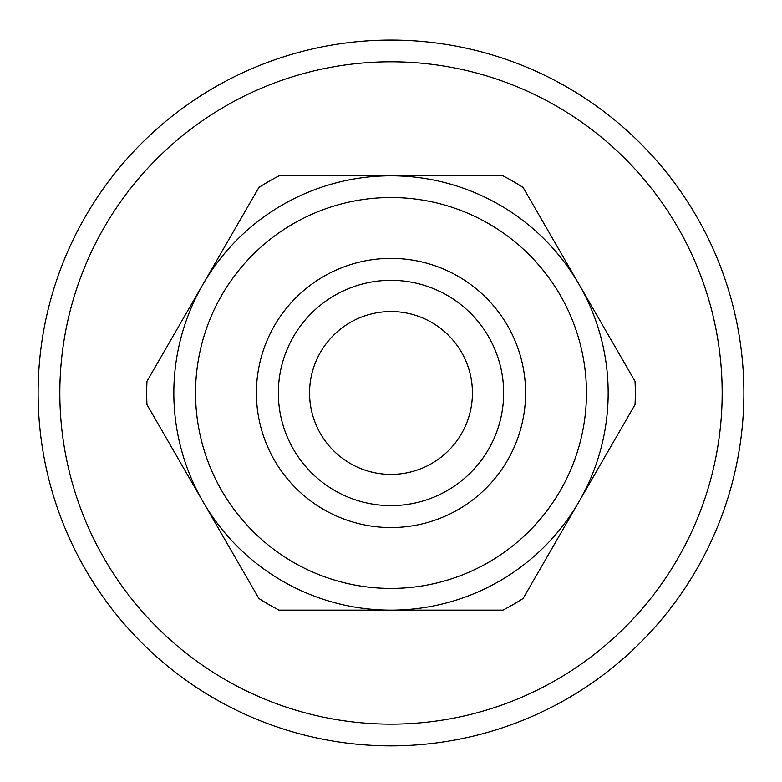<?xml version="1.0" encoding="UTF-8"?>
<svg xmlns="http://www.w3.org/2000/svg" width="782" height="782" viewBox="0 0 782 782"><rect width="100%" height="100%" fill="white"/><g stroke="black" fill="none" stroke-linecap="round" stroke-linejoin="round"><path stroke-width="1.17" d="M258.891 598.474L146.967 404.626A244.307 244.307 0 0 1 146.967 381.313L258.891 187.465A244.307 244.307 0 0 1 279.076 175.813L502.924 175.813A244.307 244.307 0 0 1 523.109 187.465L635.033 381.313A244.307 244.307 0 0 1 635.033 404.626L523.109 598.474A244.307 244.307 0 0 1 502.924 610.136L279.076 610.136A244.307 244.307 0 0 1 258.891 598.474M391 61.798A331.167 331.167 0 0 1 677.798 558.553A331.167 331.167 0 0 1 104.201 558.553A331.167 331.167 0 0 1 391 61.798M391 175.813A217.161 217.161 0 0 1 579.071 501.555A217.161 217.161 0 0 1 202.929 501.555A217.161 217.161 0 0 1 391 175.813M391 197.523A195.441 195.441 0 0 1 560.264 490.695A195.441 195.441 0 0 1 221.736 490.695A195.441 195.441 0 0 1 391 197.523M391 258.373A134.592 134.592 0 0 1 507.557 460.266A134.592 134.592 0 0 1 274.443 460.266A134.592 134.592 0 0 1 391 258.373M391 280.318A112.657 112.657 0 0 1 503.657 392.975A112.657 112.657 0 0 1 391 505.622A112.657 112.657 0 0 1 278.343 392.975A112.657 112.657 0 0 1 391 280.318M309.564 392.975A81.436 81.436 0 0 1 431.713 322.448A81.436 81.436 0 0 1 431.713 463.491A81.436 81.436 0 0 1 309.564 392.975M278.343 392.975A112.657 112.657 0 0 0 447.324 490.529A112.657 112.657 0 0 0 447.324 295.41A112.657 112.657 0 0 0 278.343 392.975M391 40.087A352.887 352.887 0 0 1 696.606 569.413A352.887 352.887 0 0 1 85.394 569.413A352.887 352.887 0 0 1 391 40.087"/></g></svg>
